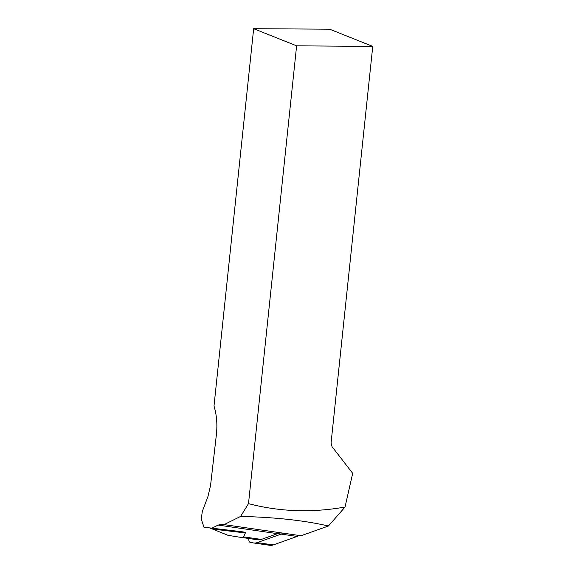 <?xml version="1.0" encoding="UTF-8"?>
<svg xmlns="http://www.w3.org/2000/svg" width="574" height="574" viewBox="0 0 574 574"><rect width="100%" height="100%" fill="white"/><g stroke="black" fill="none" stroke-linecap="round" stroke-linejoin="round"><path stroke-width="0.86" d="M249.073 538.541L249.008 538.771A2.777 1.751 -81.8 0 0 250.178 542.308L253.407 542.925A17.371 10.942 -81.8 0 0 253.708 542.982A17.371 10.942 -81.8 0 0 257.252 542.595L281.117 534.114A6.953 4.377 -81.8 0 0 282.688 533.088M265.188 543.75L266.207 544.633L269.428 545.25L273.274 544.92L297.145 536.432L298.717 535.413A6.953 4.377 98.2 0 1 297.145 536.432L273.274 544.92A17.371 10.942 98.2 0 1 269.737 545.3L253.708 542.982M242.235 531.804C244.531 532.091 245.572 532.464 245.371 532.937L243.598 536.855C243.326 537.408 241.69 537.472 238.691 537.042L228.036 535.327L209.811 527.972L242.235 531.804L203.964 527.212L201.252 518.982L202.335 511.369L207.953 496.51L210.565 485.374L216.391 434.583C217.481 424.351 216.685 414.83 214.002 406.026L253.658 28.7L296.615 45.834L372.748 46.394L331.069 442.985L332.009 446.608L352.687 473.32L345.039 507.043C311.718 512.926 279.538 511.786 248.499 503.62L240.621 516.413L224.118 524.614L222.748 524.284L218.134 525.081L212.086 528.087M257.496 539.754A17.371 10.942 -81.8 0 0 257.805 539.804A17.371 10.942 -81.8 0 0 261.342 539.424L277.515 533.677A28.492 17.945 98.2 0 1 281.604 532.93M224.118 524.614L301.02 535.743L328.428 526.006C304.428 520.446 275.154 517.246 240.621 516.413M248.499 503.62L296.615 45.834M345.039 507.043L328.428 526.006M203.964 527.212L209.811 527.972M372.748 46.394L329.612 29.188L253.658 28.7M297.145 536.432L281.117 534.114M257.252 542.595L273.274 544.92M243.598 536.855L261.342 539.424M218.134 525.081L277.515 533.677M245.371 532.937L213.571 529.185M238.691 537.042L257.805 539.804"/></g></svg>
